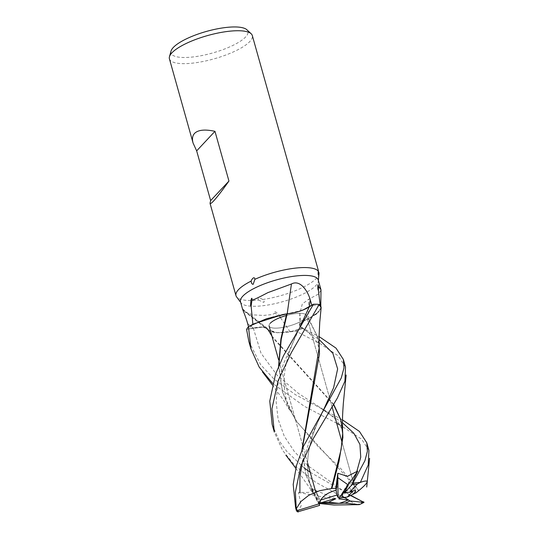 <?xml version="1.0" encoding="UTF-8"?>
<svg xmlns="http://www.w3.org/2000/svg" width="539" height="539" viewBox="0 0 539 539"><rect width="100%" height="100%" fill="white"/><g stroke="black" fill="none" stroke-linecap="round" stroke-linejoin="round"><path stroke-width="0.4" stroke-dasharray="2.69 2.02" d="M282.834 314.533A35.594 9.992 164.3 0 0 252.872 324.417A40.364 11.326 164.3 0 0 251.201 326.007A40.364 11.326 164.3 0 0 249.159 328.945L248.506 326.661A43.026 12.074 164.3 0 0 246.613 329.491L253.296 328.089L262.877 327.126L267.58 328.837L267.863 329.578A35.594 9.992 164.3 0 0 268.617 330.38A35.594 9.992 164.3 0 0 268.833 330.542A35.594 9.992 164.3 0 0 290.063 331.802A40.364 11.326 164.3 0 0 302.204 327.86L300.701 327.085C297.986 325.118 300.546 322.356 308.382 318.798L308.524 318.637A35.594 9.992 164.3 0 0 311.542 316.999A35.594 9.992 164.3 0 0 320.806 307.506A35.594 9.992 164.3 0 0 320.267 305.856L320.206 305.182M345.506 367.106L338.182 355.848L320.348 343.767L295.527 330.98L277.302 332.752L267.971 329.639L277.282 332.752L295.46 330.993A43.026 12.074 164.3 0 0 303.161 328.332L300.378 326.903C306.725 330.811 311.636 335.11 315.106 339.799C317.572 342.11 319.027 346.873 319.472 354.076M319.196 347.837L317.431 336.451L308.618 318.603L315.423 314.574M270.214 323.292A19.377 5.437 164.3 0 0 269.096 325.987A19.377 5.437 164.3 0 0 285.165 326.984A19.377 5.437 164.3 0 0 305.283 318.192A19.377 5.437 164.3 0 0 306.401 315.497A19.377 5.437 164.3 0 0 286.229 315.517A19.377 5.437 164.3 0 1 306.401 315.497A19.377 5.437 164.3 0 1 305.283 318.192A19.377 5.437 164.3 0 1 285.165 326.984A19.377 5.437 164.3 0 1 269.096 325.987A19.377 5.437 164.3 0 1 270.214 323.292M353.503 494.047L347.433 484.494L342.11 496.062L344.441 497.43M297.744 511.828L301.234 505.663L298.485 492.511L308.706 492.363L311.865 489.446L311.401 488.63L318.01 502.995L321.116 502.779L315.827 490.477L315.982 492.774L317.606 495.988L318.98 503.439L319.58 503.251M320.732 500.03A19.377 5.437 164.3 0 0 320.072 500.67A19.377 5.437 164.3 0 0 318.953 503.359A19.377 5.437 164.3 0 0 318.98 503.439M171.045 51.057A39.947 11.211 164.3 0 0 200.912 55.746A39.947 11.211 164.3 0 0 245.622 36.962A39.947 11.211 164.3 0 0 246.855 29.746M169.414 58.845A43.053 12.08 164.3 0 0 205.116 61.069A43.053 12.08 164.3 0 0 249.826 41.523A43.053 12.08 164.3 0 0 252.306 35.547M240.495 301.779A40.364 11.326 164.3 0 0 241.041 302.878A40.364 11.326 164.3 0 0 276.029 303.396A40.364 11.326 164.3 0 0 315.881 285.542A40.364 11.326 164.3 0 0 318.313 281.156A40.364 11.326 164.3 0 0 318.205 279.936M320.981 290.278L318.3 294.132L308.86 299.132L302.312 303.942L299.846 313.395L300.789 322.45L302.204 327.86L319.068 336.558M290.063 331.802L280.024 317.04C281.654 316.804 278.683 314.486 277.43 313.321C276.547 312.169 272.478 310.134 275.193 313.159L271.946 314.567L263.591 315.436L252.778 314.857L245.07 311.926L242.557 309.123M258.43 300.041L263.686 302.413C264.588 301.766 264.231 300.802 262.614 299.522A43.053 12.08 164.3 0 0 316.4 278.353A43.053 12.08 164.3 0 0 318.987 273.677M262.614 299.529C261.327 298.411 256.874 296.706 258.437 300.041A43.053 12.08 164.3 0 1 236.567 296.848M243.668 310.626A728.526 718.932 -98.1 0 1 267.795 329.47A17.511 4.912 164.3 0 0 267.169 328.15A17.511 4.912 164.3 0 0 253.303 328.056L249.159 328.945L262.864 327.079L267.56 328.783L267.688 329.538M280.024 317.04A741.88 732.11 -98.1 0 0 275.193 313.159M267.795 329.47A35.594 9.992 164.3 0 0 267.863 329.578L268.833 330.542L276.359 332.678L289.059 332.071L295.46 330.993A43.026 12.074 164.3 0 0 303.161 328.332L300.701 327.085C297.959 325.091 300.519 322.322 308.362 318.765M316.831 313.509L321.123 307.782L318.239 312.29L308.524 318.637A35.594 9.992 164.3 0 1 308.207 318.798A17.511 4.912 164.3 0 0 299.441 325.482A17.511 4.912 164.3 0 0 300.647 327.092L302.204 327.86M308.207 318.798A728.526 377.906 -135 0 1 308.86 299.132M319.229 304.427A43.026 12.074 164.3 0 0 313.435 304.252A43.026 12.074 164.3 0 1 319.229 304.427M308.598 318.576L318.448 312.068L321.136 307.688M320.267 305.856A40.364 11.326 164.3 0 0 311.845 305.269L309.251 306.927A722.887 182.256 94.9 0 1 309.251 306.907M286.822 313.86A35.594 9.992 164.3 0 1 287.206 313.806A17.511 4.912 164.3 0 0 309.251 306.927M249.153 328.952L246.586 329.497M302.285 310.296L287.146 313.819M339.018 498.144L347.433 484.494L353.503 494.041M350.485 495.509L345.903 492.659L339.927 498.023M355.72 490.948L342.157 442.721L355.72 490.948C355.558 490.463 354.669 490.47 353.038 490.962A19.377 5.437 164.3 0 0 345.398 490.989M319.351 504.625L317.606 495.988L333.641 498.905M335.77 498.764L315.827 490.477M368.919 450.409L361.595 439.15L339.671 424.847M336.693 423.263L304.272 406.244L272.727 383.478M248.87 341.531L260.6 364.627L273.927 378.978L295.318 394.615L342.494 419.874M295.527 330.98A43.053 12.08 164.3 0 0 303.167 328.339M295.588 507.738L296.639 511.113M272.283 424.826L279.337 441.037L286.761 451.392L304.144 467.892M310.221 472.285L350.788 495.368M356.845 504.942L356.879 504.908A43.053 12.08 164.3 0 0 363.562 501.89M356.879 504.908L315.241 481.954L295.116 465.824L282.665 450.516L274.317 432.062M333.574 404.648L272.613 337.623L267.58 328.837L262.884 327.126L253.296 328.089L246.613 329.491A43.026 12.074 164.3 0 1 248.519 326.654M342.481 427.622L340.857 419.766M333.729 404.391L271.946 336.114M318.01 502.995L318.852 503.372L305.775 474.785L319.546 503.52M305.781 474.785L302.029 449.539M317.538 336.821L308.382 318.798C300.553 322.349 297.993 325.118 300.701 327.085L319.014 339.429M306.024 475.634L302.244 449.041M319.061 344.32L317.437 336.451M318.852 503.372L319.324 503.419M345.903 492.659L345.944 489.607L349.306 481.462L356.057 492.801M358.752 490.706L296.052 420.979L282.598 392.311L278.825 365.698M278.609 366.203L282.362 391.469L288.284 406.958L296.699 421.424L318.367 446.885L340.87 468.661L358.913 490.524M342.11 496.062L347.433 484.494L349.306 481.462M298.485 492.511L317.606 495.988L315.982 492.774L315.827 490.47L321.123 502.772M315.827 490.47L311.401 488.63M253.303 328.056A722.887 713.366 -98.1 0 0 247.63 323.602M300.647 327.092A722.887 374.982 -135 0 1 300.789 322.45M253.296 328.089L260.991 353.139L276.965 375.09L298.599 393.531L326.519 411.621M342.447 422.744L321.83 408.939M302.669 460.98L311.299 435.883L323.44 410.105M345.769 492.579L308.483 466.094M307.607 465.332L294.382 451.567L284.255 436.152L278.104 419.295L276.109 401.346L278.131 382.751L283.325 364.162L300.048 326.749M318.953 503.359L319.405 504.949M315.982 492.774L315.76 491.979L315.982 492.774M307.628 463.055L278.616 359.85L307.628 463.055M241.041 302.878L240.657 302.359M267.169 328.15L242.57 308.988M268.617 330.38L245.07 311.926M318.313 281.156L318.367 280.516M320.806 307.506L320.786 305.95M299.441 325.482L299.846 313.395M318.32 270.403L318.104 274.472M272.613 337.623L267.553 328.783M332.139 407.073L306.401 315.497L332.139 407.073M342.892 437.405C343.215 432.366 341.692 427.508 338.324 422.832C337.212 421.161 335.157 418.978 332.152 416.29L321.837 408.939M295.783 468.229L311.731 490.854M312.121 491.507L314.277 495.307M311.865 489.446C308.207 480.215 306.064 465.514 308.955 450.382C310.525 441.522 313.482 432.076 317.828 422.05L324.876 407.76M319.182 503.877C309.925 488.92 306.165 473.66 307.904 458.083C308.126 453.346 309.622 446.164 312.391 436.529C314.958 428.525 316.204 425.783 317.949 421.774L322.335 412.382M345.748 492.565L349.878 494.903M301.476 324.424L295.022 337.306L289.686 351.004C286.418 361.453 284.659 369.754 284.397 375.905C283.548 389.165 285.751 399.284 288.567 406.453L296.052 420.979M282.598 392.311L282.362 391.469M272.363 384.907L283.474 400.093L290.871 412.012"/><path stroke-width="0.81" d="M243.668 310.626C240.354 305.081 245.514 315.268 247.63 323.602L248.506 326.661L253.337 324.027L282.834 314.533A35.594 9.992 164.3 0 1 286.822 313.86L266.482 318.751L249.085 326.317L266.455 318.758L286.647 313.947L280.886 339.065L278.609 366.203M358.987 490.443L356.057 492.801L353.503 494.041L355.72 490.948L353.503 494.047L347.338 497.039L353.038 490.962M344.441 497.43L348.437 499.922L338.93 498.925L339.018 498.144L347.338 497.039M339.051 503.359C331.209 503.52 325.226 503.325 321.123 502.779L328.622 502.247L339.051 503.359A19.377 5.437 164.3 0 0 348.437 499.922M321.123 502.772L321.123 502.779C326.93 503.487 334.908 503.601 345.061 503.123L359.284 504.639A41.975 11.784 164.3 0 0 363.96 502.422L350.013 500.96L342.11 496.062M318.367 280.516L318.987 273.677A43.053 12.08 164.3 0 0 318.953 272.721L318.104 274.472L318.32 270.403L252.306 35.547A43.053 12.08 164.3 0 0 251.161 33.748L246.855 29.746A39.947 11.211 164.3 0 0 211.531 30.096A39.947 11.211 164.3 0 0 173.302 47.486A39.947 11.211 164.3 0 0 171.045 51.057L169.455 56.716A43.053 12.08 164.3 0 0 169.414 58.845L193.097 143.098C191.945 138.941 192.43 135.713 194.532 133.423C198.089 129.859 204.901 129.158 214.967 131.327L228.947 181.057C222.176 190.611 217.042 197.274 213.538 201.047C211.423 203.297 210.25 204.059 210.028 203.331L210.641 200.589L196.661 150.866L193.097 143.098M251.161 33.748A43.053 12.08 164.3 0 0 213.094 34.125A43.053 12.08 164.3 0 0 171.887 52.862A43.053 12.08 164.3 0 0 169.455 56.716M320.206 305.182L318.421 290.447A741.88 384.833 -135 0 1 318.482 286.425L320.9 289.524L318.205 279.936A40.364 11.326 164.3 0 0 284.733 277.854A40.364 11.326 164.3 0 0 242.813 296.174A40.364 11.326 164.3 0 0 240.495 301.779L242.557 309.123M318.953 272.721L318.475 271.474A43.053 12.08 164.3 0 0 254.893 279.31L253.168 284.343C251.942 284.235 251.282 283.143 251.194 281.068A43.053 12.08 164.3 0 0 238.454 289.692A43.053 12.08 164.3 0 0 235.981 295.675A43.053 12.08 164.3 0 0 236.567 296.848L240.657 302.359M320.9 289.524L320.981 290.278M318.421 290.447C317.936 289.719 317.754 288.446 317.882 286.64C317.767 285.441 318.145 283.393 318.482 286.425M251.194 281.068C251.531 279.411 254.462 275.645 254.893 279.31M252.872 324.417L251.134 306.112C250.278 306.873 250.689 303.181 250.851 301.483C250.77 300.001 252.178 295.958 251.976 300.055C252.036 300.627 257.332 298.155 267.856 292.637L291.458 283.979C300.425 279.141 308.133 291.754 310.248 299.893L311.845 305.269L313.449 304.239L283.622 355.484L275.564 374.113L269.776 401.124L272.161 424.402L274.317 432.062L271.946 408.838L278.117 380.729L291.397 352.519L319.203 304.414L321.123 307.782L319.229 304.427L320.806 305.97L321.136 307.688M311.832 305.269L309.224 306.927C302.851 310.626 295.493 312.903 287.159 313.772L286.822 313.86M287.213 313.772A728.526 183.678 94.9 0 1 291.458 283.979M251.134 306.112A741.88 187.04 94.9 0 1 251.976 300.055M315.423 314.574L316.588 313.705M278.825 365.698L281.217 339.368L287.146 313.819L286.404 314.015L287.159 313.772M286.66 313.907L282.834 314.533M287.146 313.819C295.473 312.957 302.83 310.666 309.218 306.94L313.435 304.252L303.295 309.898M303.275 309.912L302.285 310.296M214.967 131.327L196.661 150.866M228.947 181.057L210.641 200.589M339.927 498.023L338.93 498.925M320.732 500.03C323.636 495.381 328.783 492.127 336.161 490.268L337.825 477.655L348.221 484.918L345.398 490.989L340.244 496.52L338.034 497.443L337.825 477.655L336.154 490.268L336.855 495.058L320.732 500.03M286.229 315.517A19.377 5.437 164.3 0 0 270.214 323.292A19.377 5.437 164.3 0 1 286.229 315.517M319.58 503.251L333.641 498.905L335.77 498.764L328.622 502.247M348.221 484.918L340.244 496.52M338.034 497.443L336.855 495.058M355.72 490.948C355.396 490.194 353.348 490.645 349.575 492.309L357.344 484.015A41.975 11.784 164.3 0 0 352.102 484.649L353.739 479.521L357.728 471.079L347.406 476.308L337.785 473.255L335.864 488.28L336.154 490.268C328.083 492.35 322.76 495.961 320.193 501.108L319.526 503.689A19.377 5.437 164.3 0 0 319.405 504.949A19.377 5.437 164.3 0 0 319.614 505.407L319.351 504.625M349.575 492.309A19.377 5.437 164.3 0 0 344.536 492.754L348.221 484.911L337.825 477.648L337.785 473.255M339.671 424.847L336.693 423.263M272.727 383.478L259.212 367.147L250.904 348.76L248.472 326.681A43.053 12.08 164.3 0 0 246.586 329.497L248.87 341.531M342.494 419.874L359.432 431.443L366.769 442.762L367.396 451.291L364.923 460.717L352.102 484.601M319.068 336.558L336.013 348.127L343.35 359.432L343.99 367.867L341.268 378.001L303.363 446.521L296.443 465.656L293.196 484.433L295.588 507.738L296.329 510.366A43.053 12.08 164.3 0 0 296.639 511.113L298.054 512.03M296.275 508.829L296.241 508.823A43.053 12.08 164.3 0 0 296.329 510.366M333.729 404.391L340.85 419.766L342.689 433.727L341.079 449.634L331.391 488.583L319.573 490.699L308.8 495.28L300.742 501.661L296.255 508.823L295.365 492.147L300.775 466.215L313.28 438.598L337.367 398.038L344.94 381.188L345.506 367.106L343.35 359.432M272.161 424.402L272.283 424.826M304.144 467.892L310.221 472.285M350.788 495.368L363.987 502.409M335.864 488.28L331.889 488.422L339.024 461.35L342.892 437.405L342.481 427.622M341.086 420.615L333.574 404.648M271.946 336.114L267.971 329.639M331.889 488.422L331.195 488.651M319.546 503.52L333.924 505.009L359.284 504.639M302.029 449.539L319.196 347.837M302.244 449.041L319.472 354.076L319.061 344.32M317.666 337.293L317.538 336.821M358.704 490.692C369.532 481.677 369.922 478.962 359.87 482.546M360.295 482.52L368.218 464.995L368.919 450.409L366.769 442.762M363.886 502.281L350.485 495.509M352.102 484.649L344.536 492.754M357.728 471.079L348.221 484.911M357.344 484.015L360.207 482.412M363.657 501.843L363.96 502.422M360.2 482.405A43.053 12.08 164.3 0 0 353.126 483.133M319.203 304.414A43.053 12.08 164.3 0 0 313.449 304.239M345.061 503.123A19.377 5.437 164.3 0 0 350.013 500.96M319.526 503.689L297.535 510.473L296.255 508.823M297.744 511.828L319.614 505.407M297.535 510.473A41.975 11.784 164.3 0 0 298.101 512.05M309.251 306.907A722.887 182.256 94.9 0 1 310.248 299.893M309.218 306.94L300.048 326.749M356.683 471.928L360.746 457.2L359.944 444.432L353.779 433.174L342.447 422.744M299.9 492.619L299.92 476.941L302.669 460.98M323.44 410.105L333.621 387.676L337.636 368.912L332.859 353.281L319.014 339.429M308.483 466.094L307.607 465.332M315.76 491.979L307.628 463.055L315.76 491.979M278.616 359.85L269.096 325.987L278.616 359.85M235.981 295.675L210.028 203.331M320.786 305.95L320.981 290.218M342.157 442.721L332.139 407.073L342.157 442.721M248.742 341.072L250.904 348.76M342.615 431.247C342.184 416.977 342.791 412.214 343.323 403.502L346.159 374.969M285.865 455.172L295.783 468.229M311.731 490.854L312.121 491.507M319.203 347.945L319.068 336.579L319.742 322.362L321.136 307.681M366.729 487.061L369.586 458.332M262.439 371.863L272.363 384.907"/></g></svg>
